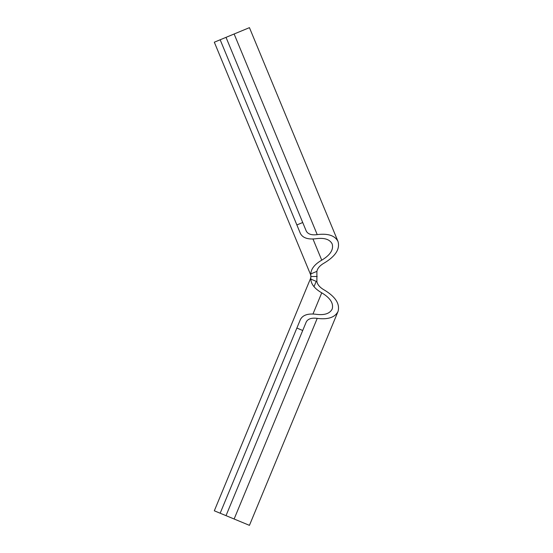 <?xml version="1.0" encoding="UTF-8"?>
<svg xmlns="http://www.w3.org/2000/svg" width="553" height="553" viewBox="0 0 553 553"><rect width="100%" height="100%" fill="white"/><g stroke="black" fill="none" stroke-linecap="round" stroke-linejoin="round"><path stroke-width="0.83" d="M316.89 281.629C317.54 284.767 319.966 287.532 324.176 289.938C335.477 296.74 340.102 303.908 338.035 311.457L249.438 525.35L214.315 510.799L310.357 278.926A6.339 6.339 0 0 0 310.841 276.5L310.807 273.887L316.89 271.371L316.89 281.629L310.807 279.113L310.841 276.5A6.339 6.339 0 0 0 310.357 274.074L214.315 42.201L249.438 27.65L338.035 241.543C340.102 249.092 335.477 256.26 324.176 263.062C319.966 265.468 317.54 268.233 316.89 271.371M317.18 276.5L310.841 276.5M314 286.682L316.212 281.353M270.085 176.849L253.108 135.872L270.085 176.849M310.357 274.074L310.807 273.887C311.09 268.806 314.74 264.237 321.742 260.173C330.259 255.051 333.736 249.652 332.18 243.97C329.83 239.394 324.528 237.631 316.275 238.682C308.014 239.726 302.712 237.963 300.362 233.387L296.864 224.94L302.719 222.513L306.217 230.967C307.841 234.126 311.512 235.35 317.228 234.624C328.033 233.262 334.966 235.564 338.035 241.543M338.035 311.457C334.966 317.436 328.033 319.738 317.228 318.376C311.512 317.65 307.841 318.874 306.217 322.033L302.719 330.487L296.864 328.06L300.362 319.613C302.712 315.037 308.014 313.274 316.275 314.318C324.528 315.369 329.83 313.606 332.18 309.03C333.736 303.348 330.259 297.949 321.742 292.827C314.74 288.763 311.09 284.194 310.807 279.113L310.357 278.926M220.163 513.225L296.864 328.06M296.864 224.94L220.163 39.775M226.018 515.652L302.719 330.487M302.719 222.513L226.018 37.348M321.742 260.173L312.977 239.007M312.977 313.993L321.742 292.827M234.126 519.011L317.228 318.376M317.228 234.624L234.126 33.989"/></g></svg>
